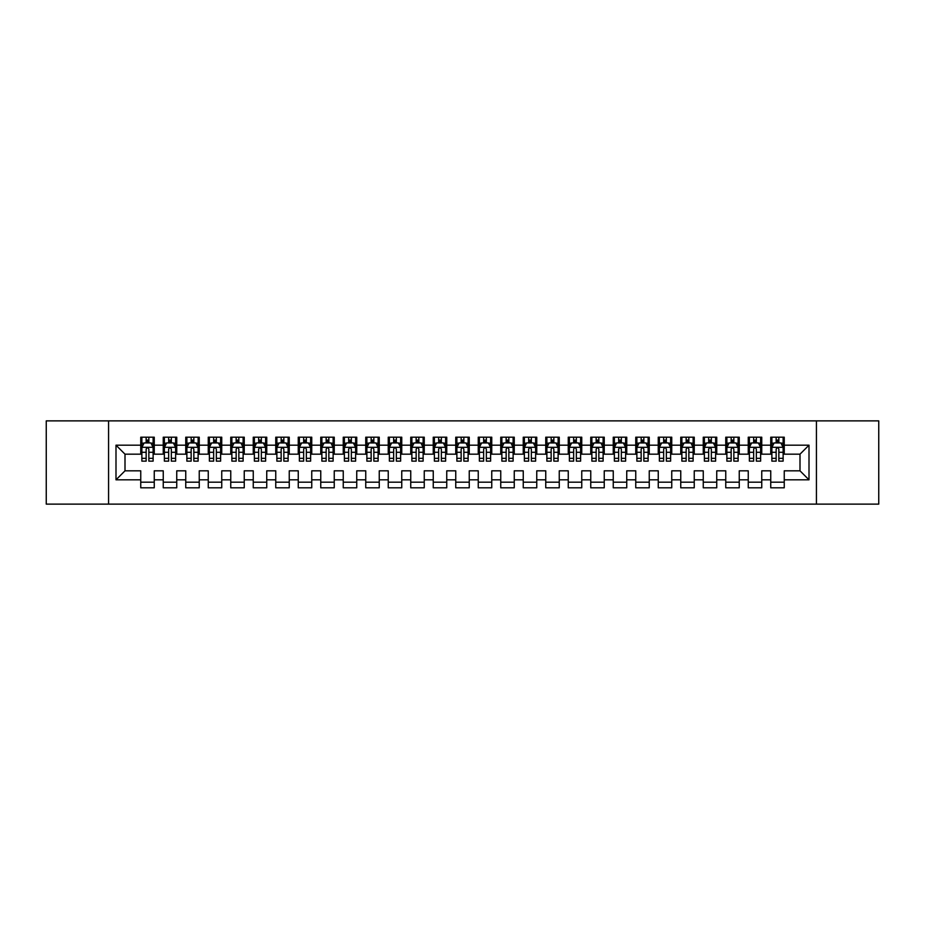 <?xml version="1.0" encoding="UTF-8"?>
<svg xmlns="http://www.w3.org/2000/svg" width="925" height="925" viewBox="0 0 925 925"><rect width="100%" height="100%" fill="white"/><g stroke="black" fill="none" stroke-linecap="round" stroke-linejoin="round"><path stroke-width="1.39" d="M816.428 504.125L878.75 504.125L878.75 420.875L816.428 420.875L816.428 504.125L108.572 504.125L108.572 420.875L46.25 420.875L46.25 504.125L108.572 504.125M816.428 420.875L108.572 420.875M115.995 479.821L115.995 445.179L140.75 445.179L140.75 454.175L125.002 454.175L125.002 470.825L115.995 479.821L140.75 479.821L140.75 487.81L154.255 487.81L154.255 479.821L163.251 479.821L163.251 487.81L176.744 487.81L176.744 479.821L185.752 479.821L185.752 487.81L199.245 487.81L199.245 479.821L208.252 479.821L208.252 487.81L221.746 487.81L221.746 479.821L230.753 479.821L230.753 487.81L244.246 487.81L244.246 479.821L253.253 479.821L253.253 487.81L266.747 487.81L266.747 479.821L275.754 479.821L275.754 487.81L289.248 487.81L289.248 479.821L298.255 479.821L298.255 487.81L311.748 487.81L311.748 479.821L320.755 479.821L320.755 487.81L334.249 487.81L334.249 479.821L343.244 479.821L343.244 487.81L356.749 487.81L356.749 479.821L365.745 479.821L365.745 487.81L379.25 487.81L379.25 479.821L388.246 479.821L388.246 487.81L401.751 487.81L401.751 479.821L410.746 479.821L410.746 487.81L424.251 487.81L424.251 479.821L433.247 479.821L433.247 487.81L446.752 487.81L446.752 479.821L455.748 479.821L455.748 487.81L469.252 487.81L469.252 479.821L478.248 479.821L478.248 487.81L491.753 487.81L491.753 479.821L500.749 479.821L500.749 487.81L514.254 487.81L514.254 479.821L523.249 479.821L523.249 487.81L536.754 487.81L536.754 479.821L545.75 479.821L545.75 487.81L559.255 487.81L559.255 479.821L568.251 479.821L568.251 487.81L581.756 487.81L581.756 479.821L590.751 479.821L590.751 487.81L604.245 487.81L604.245 479.821L613.252 479.821L613.252 487.81L626.745 487.81L626.745 479.821L635.753 479.821L635.753 487.81L649.246 487.81L649.246 479.821L658.253 479.821L658.253 487.81L671.747 487.81L671.747 479.821L680.754 479.821L680.754 487.81L694.247 487.81L694.247 479.821L703.254 479.821L703.254 487.81L716.748 487.81L716.748 479.821L725.755 479.821L725.755 487.81L739.248 487.81L739.248 479.821L748.256 479.821L748.256 487.81L761.749 487.81L761.749 479.821L770.745 479.821L770.745 487.81L784.25 487.81L784.25 470.825L799.998 470.825L799.998 454.175L784.25 454.175L784.25 445.179L809.005 445.179L809.005 479.821L784.25 479.821M784.25 445.179L784.25 437.19L770.745 437.19L770.745 445.179L761.749 445.179L761.749 437.19L748.256 437.19L748.256 445.179L739.248 445.179L739.248 437.19L725.755 437.19L725.755 445.179L716.748 445.179L716.748 437.19L703.254 437.19L703.254 445.179L694.247 445.179L694.247 437.19L680.754 437.19L680.754 445.179L671.747 445.179L671.747 437.19L658.253 437.19L658.253 445.179L649.246 445.179L649.246 437.19L635.753 437.19L635.753 445.179L626.745 445.179L626.745 437.19L613.252 437.19L613.252 445.179L604.245 445.179L604.245 437.19L590.751 437.19L590.751 445.179L581.756 445.179L581.756 437.19L568.251 437.19L568.251 445.179L559.255 445.179L559.255 437.19L545.75 437.19L545.75 445.179L536.754 445.179L536.754 437.19L523.249 437.19L523.249 445.179L514.254 445.179L514.254 437.19L500.749 437.19L500.749 445.179L491.753 445.179L491.753 437.19L478.248 437.19L478.248 445.179L469.252 445.179L469.252 437.19L455.748 437.19L455.748 445.179L446.752 445.179L446.752 437.19L433.247 437.19L433.247 445.179L424.251 445.179L424.251 437.19L410.746 437.19L410.746 445.179L401.751 445.179L401.751 437.19L388.246 437.19L388.246 445.179L379.25 445.179L379.25 437.19L365.745 437.19L365.745 445.179L356.749 445.179L356.749 437.19L343.244 437.19L343.244 445.179L334.249 445.179L334.249 437.19L320.755 437.19L320.755 445.179L311.748 445.179L311.748 437.19L298.255 437.19L298.255 445.179L289.248 445.179L289.248 437.19L275.754 437.19L275.754 445.179L266.747 445.179L266.747 437.19L253.253 437.19L253.253 445.179L244.246 445.179L244.246 437.19L230.753 437.19L230.753 445.179L221.746 445.179L221.746 437.19L208.252 437.19L208.252 445.179L199.245 445.179L199.245 437.19L185.752 437.19L185.752 445.179L176.744 445.179L176.744 437.19L163.251 437.19L163.251 445.179L154.255 445.179L154.255 437.19L140.75 437.19L140.75 445.179M761.749 479.821L761.749 470.825L770.745 470.825L770.745 479.821M809.005 445.179L799.998 454.175M739.248 479.821L739.248 470.825L748.256 470.825L748.256 479.821M770.745 445.179L770.745 454.175L761.749 454.175L761.749 445.179M716.748 479.821L716.748 470.825L725.755 470.825L725.755 479.821M748.256 445.179L748.256 454.175L739.248 454.175L739.248 445.179M694.247 479.821L694.247 470.825L703.254 470.825L703.254 479.821M725.755 445.179L725.755 454.175L716.748 454.175L716.748 445.179M671.747 479.821L671.747 470.825L680.754 470.825L680.754 479.821M703.254 445.179L703.254 454.175L694.247 454.175L694.247 445.179M649.246 479.821L649.246 470.825L658.253 470.825L658.253 479.821M680.754 445.179L680.754 454.175L671.747 454.175L671.747 445.179M626.745 479.821L626.745 470.825L635.753 470.825L635.753 479.821M658.253 445.179L658.253 454.175L649.246 454.175L649.246 445.179M604.245 479.821L604.245 470.825L613.252 470.825L613.252 479.821M635.753 445.179L635.753 454.175L626.745 454.175L626.745 445.179M581.756 479.821L581.756 470.825L590.751 470.825L590.751 479.821M613.252 445.179L613.252 454.175L604.245 454.175L604.245 445.179M559.255 479.821L559.255 470.825L568.251 470.825L568.251 479.821M590.751 445.179L590.751 454.175L581.756 454.175L581.756 445.179M536.754 479.821L536.754 470.825L545.75 470.825L545.75 479.821M568.251 445.179L568.251 454.175L559.255 454.175L559.255 445.179M514.254 479.821L514.254 470.825L523.249 470.825L523.249 479.821M545.75 445.179L545.75 454.175L536.754 454.175L536.754 445.179M491.753 479.821L491.753 470.825L500.749 470.825L500.749 479.821M523.249 445.179L523.249 454.175L514.254 454.175L514.254 445.179M469.252 479.821L469.252 470.825L478.248 470.825L478.248 479.821M500.749 445.179L500.749 454.175L491.753 454.175L491.753 445.179M446.752 479.821L446.752 470.825L455.748 470.825L455.748 479.821M478.248 445.179L478.248 454.175L469.252 454.175L469.252 445.179M424.251 479.821L424.251 470.825L433.247 470.825L433.247 479.821M455.748 445.179L455.748 454.175L446.752 454.175L446.752 445.179M401.751 479.821L401.751 470.825L410.746 470.825L410.746 479.821M433.247 445.179L433.247 454.175L424.251 454.175L424.251 445.179M379.25 479.821L379.25 470.825L388.246 470.825L388.246 479.821M410.746 445.179L410.746 454.175L401.751 454.175L401.751 445.179M356.749 479.821L356.749 470.825L365.745 470.825L365.745 479.821M388.246 445.179L388.246 454.175L379.25 454.175L379.25 445.179M334.249 479.821L334.249 470.825L343.244 470.825L343.244 479.821M365.745 445.179L365.745 454.175L356.749 454.175L356.749 445.179M311.748 479.821L311.748 470.825L320.755 470.825L320.755 479.821M343.244 445.179L343.244 454.175L334.249 454.175L334.249 445.179M289.248 479.821L289.248 470.825L298.255 470.825L298.255 479.821M320.755 445.179L320.755 454.175L311.748 454.175L311.748 445.179M266.747 479.821L266.747 470.825L275.754 470.825L275.754 479.821M298.255 445.179L298.255 454.175L289.248 454.175L289.248 445.179M244.246 479.821L244.246 470.825L253.253 470.825L253.253 479.821M275.754 445.179L275.754 454.175L266.747 454.175L266.747 445.179M221.746 479.821L221.746 470.825L230.753 470.825L230.753 479.821M253.253 445.179L253.253 454.175L244.246 454.175L244.246 445.179M199.245 479.821L199.245 470.825L208.252 470.825L208.252 479.821M230.753 445.179L230.753 454.175L221.746 454.175L221.746 445.179M176.744 479.821L176.744 470.825L185.752 470.825L185.752 479.821M208.252 445.179L208.252 454.175L199.245 454.175L199.245 445.179M154.255 479.821L154.255 470.825L163.251 470.825L163.251 479.821M185.752 445.179L185.752 454.175L176.744 454.175L176.744 445.179M125.002 470.825L140.75 470.825L140.75 479.821M163.251 445.179L163.251 454.175L154.255 454.175L154.255 445.179M770.745 442.809L771.878 442.809M783.128 442.809L784.25 442.809M748.256 442.809L749.377 442.809M760.628 442.809L761.749 442.809M725.755 442.809L726.877 442.809M738.127 442.809L739.248 442.809M703.254 442.809L704.376 442.809M715.626 442.809L716.748 442.809M680.754 442.809L681.875 442.809M693.126 442.809L694.247 442.809M658.253 442.809L659.375 442.809M670.625 442.809L671.747 442.809M635.753 442.809L636.874 442.809M648.124 442.809L649.246 442.809M613.252 442.809L614.373 442.809M625.624 442.809L626.745 442.809M590.751 442.809L591.873 442.809M603.123 442.809L604.245 442.809M568.251 442.809L569.372 442.809M580.623 442.809L581.756 442.809M545.75 442.809L546.872 442.809M558.122 442.809L559.255 442.809M523.249 442.809L524.371 442.809M535.621 442.809L536.754 442.809M500.749 442.809L501.87 442.809M513.121 442.809L514.254 442.809M478.248 442.809L479.37 442.809M490.62 442.809L491.753 442.809M455.748 442.809L456.881 442.809M468.119 442.809L469.252 442.809M433.247 442.809L434.38 442.809M445.63 442.809L446.752 442.809M410.746 442.809L411.879 442.809M423.13 442.809L424.251 442.809M388.246 442.809L389.379 442.809M400.629 442.809L401.751 442.809M365.745 442.809L366.878 442.809M378.128 442.809L379.25 442.809M343.244 442.809L344.377 442.809M355.628 442.809L356.749 442.809M320.755 442.809L321.877 442.809M333.127 442.809L334.249 442.809M298.255 442.809L299.376 442.809M310.627 442.809L311.748 442.809M275.754 442.809L276.876 442.809M288.126 442.809L289.248 442.809M253.253 442.809L254.375 442.809M265.625 442.809L266.747 442.809M230.753 442.809L231.874 442.809M243.125 442.809L244.246 442.809M208.252 442.809L209.374 442.809M220.624 442.809L221.746 442.809M185.752 442.809L186.873 442.809M198.123 442.809L199.245 442.809M163.251 442.809L164.373 442.809M175.623 442.809L176.744 442.809M140.75 442.809L141.872 442.809M153.122 442.809L154.255 442.809M140.75 482.191L154.255 482.191M163.251 482.191L176.744 482.191M185.752 482.191L199.245 482.191M208.252 482.191L221.746 482.191M230.753 482.191L244.246 482.191M253.253 482.191L266.747 482.191M275.754 482.191L289.248 482.191M298.255 482.191L311.748 482.191M320.755 482.191L334.249 482.191M343.244 482.191L356.749 482.191M365.745 482.191L379.25 482.191M388.246 482.191L401.751 482.191M410.746 482.191L424.251 482.191M433.247 482.191L446.752 482.191M455.748 482.191L469.252 482.191M478.248 482.191L491.753 482.191M500.749 482.191L514.254 482.191M523.249 482.191L536.754 482.191M545.75 482.191L559.255 482.191M568.251 482.191L581.756 482.191M590.751 482.191L604.245 482.191M613.252 482.191L626.745 482.191M635.753 482.191L649.246 482.191M658.253 482.191L671.747 482.191M680.754 482.191L694.247 482.191M703.254 482.191L716.748 482.191M725.755 482.191L739.248 482.191M748.256 482.191L761.749 482.191M770.745 482.191L784.25 482.191M115.995 445.179L125.002 454.175M799.998 470.825L809.005 479.821M148.856 440.115L146.15 440.115M153.122 458.326L148.856 458.326L148.856 461.147L153.122 461.147L153.122 447.422L150.879 442.925L144.127 442.925L141.872 447.422L141.872 461.147L146.15 461.147L146.15 458.326L141.872 458.326M141.872 447.422L141.872 437.19M153.122 447.422L153.122 437.19M146.15 442.925L146.15 437.19M148.856 437.19L148.856 442.925M148.856 458.326L148.856 449.111C147.954 447.376 147.052 447.376 146.15 449.111L146.15 458.326M148.856 442.809L146.15 442.809M171.345 440.115L168.651 440.115M175.623 458.326L171.345 458.326L171.345 461.147L175.623 461.147L175.623 447.422L173.38 442.925L166.627 442.925L164.373 447.422L164.373 461.147L168.651 461.147L168.651 458.326L164.373 458.326M164.373 447.422L164.373 437.19M175.623 447.422L175.623 437.19M168.651 442.925L168.651 437.19M171.345 437.19L171.345 442.925M171.345 458.326L171.345 449.111C170.454 447.376 169.552 447.376 168.651 449.111L168.651 458.326M171.345 442.809L168.651 442.809M193.845 440.115L191.151 440.115M198.123 458.326L193.845 458.326L193.845 461.147L198.123 461.147L198.123 447.422L195.88 442.925L189.128 442.925L186.873 447.422L186.873 461.147L191.151 461.147L191.151 458.326L186.873 458.326M186.873 447.422L186.873 437.19M198.123 447.422L198.123 437.19M191.151 442.925L191.151 437.19M193.845 437.19L193.845 442.925M193.845 458.326L193.845 449.111C192.955 447.376 192.053 447.376 191.151 449.111L191.151 458.326M193.845 442.809L191.151 442.809M216.346 440.115L213.652 440.115M220.624 458.326L216.346 458.326L216.346 461.147L220.624 461.147L220.624 447.422L218.369 442.925L211.628 442.925L209.374 447.422L209.374 461.147L213.652 461.147L213.652 458.326L209.374 458.326M209.374 447.422L209.374 437.19M220.624 447.422L220.624 437.19M213.652 442.925L213.652 437.19M216.346 437.19L216.346 442.925M216.346 458.326L216.346 449.111C215.456 447.376 214.554 447.376 213.652 449.111L213.652 458.326M216.346 442.809L213.652 442.809M238.847 440.115L236.153 440.115M243.125 458.326L238.847 458.326L238.847 461.147L243.125 461.147L243.125 447.422L240.87 442.925L234.129 442.925L231.874 447.422L231.874 461.147L236.153 461.147L236.153 458.326L231.874 458.326M231.874 447.422L231.874 437.19M243.125 447.422L243.125 437.19M236.153 442.925L236.153 437.19M238.847 437.19L238.847 442.925M238.847 458.326L238.847 449.111C237.956 447.376 237.054 447.376 236.153 449.111L236.153 458.326M238.847 442.809L236.153 442.809M261.347 440.115L258.653 440.115M265.625 458.326L261.347 458.326L261.347 461.147L265.625 461.147L265.625 447.422L263.371 442.925L256.63 442.925L254.375 447.422L254.375 461.147L258.653 461.147L258.653 458.326L254.375 458.326M254.375 447.422L254.375 437.19M265.625 447.422L265.625 437.19M258.653 442.925L258.653 437.19M261.347 437.19L261.347 442.925M261.347 458.326L261.347 449.111C260.457 447.376 259.555 447.376 258.653 449.111L258.653 458.326M261.347 442.809L258.653 442.809M283.848 440.115L281.154 440.115M288.126 458.326L283.848 458.326L283.848 461.147L288.126 461.147L288.126 447.422L285.871 442.925L279.13 442.925L276.876 447.422L276.876 461.147L281.154 461.147L281.154 458.326L276.876 458.326M276.876 447.422L276.876 437.19M288.126 447.422L288.126 437.19M281.154 442.925L281.154 437.19M283.848 437.19L283.848 442.925M283.848 458.326L283.848 449.111C282.946 447.376 282.056 447.376 281.154 449.111L281.154 458.326M283.848 442.809L281.154 442.809M306.348 440.115L303.654 440.115M310.627 458.326L306.348 458.326L306.348 461.147L310.627 461.147L310.627 447.422L308.372 442.925L301.619 442.925L299.376 447.422L299.376 461.147L303.654 461.147L303.654 458.326L299.376 458.326M299.376 447.422L299.376 437.19M310.627 447.422L310.627 437.19M303.654 442.925L303.654 437.19M306.348 437.19L306.348 442.925M306.348 458.326L306.348 449.111C305.447 447.376 304.556 447.376 303.654 449.111L303.654 458.326M306.348 442.809L303.654 442.809M328.849 440.115L326.155 440.115M333.127 458.326L328.849 458.326L328.849 461.147L333.127 461.147L333.127 447.422L330.873 442.925L324.12 442.925L321.877 447.422L321.877 461.147L326.155 461.147L326.155 458.326L321.877 458.326M321.877 447.422L321.877 437.19M333.127 447.422L333.127 437.19M326.155 442.925L326.155 437.19M328.849 437.19L328.849 442.925M328.849 458.326L328.849 449.111C327.947 447.376 327.057 447.376 326.155 449.111L326.155 458.326M328.849 442.809L326.155 442.809M351.35 440.115L348.656 440.115M355.628 458.326L351.35 458.326L351.35 461.147L355.628 461.147L355.628 447.422L353.373 442.925L346.621 442.925L344.377 447.422L344.377 461.147L348.656 461.147L348.656 458.326L344.377 458.326M344.377 447.422L344.377 437.19M355.628 447.422L355.628 437.19M348.656 442.925L348.656 437.19M351.35 437.19L351.35 442.925M351.35 458.326L351.35 449.111C350.448 447.376 349.546 447.376 348.656 449.111L348.656 458.326M351.35 442.809L348.656 442.809M373.85 440.115L371.145 440.115M378.128 458.326L373.85 458.326L373.85 461.147L378.128 461.147L378.128 447.422L375.874 442.925L369.121 442.925L366.878 447.422L366.878 461.147L371.145 461.147L371.145 458.326L366.878 458.326M366.878 447.422L366.878 437.19M378.128 447.422L378.128 437.19M371.145 442.925L371.145 437.19M373.85 437.19L373.85 442.925M373.85 458.326L373.85 449.111C372.948 447.376 372.047 447.376 371.145 449.111L371.145 458.326M373.85 442.809L371.145 442.809M396.351 440.115L393.645 440.115M400.629 458.326L396.351 458.326L396.351 461.147L400.629 461.147L400.629 447.422L398.374 442.925L391.622 442.925L389.379 447.422L389.379 461.147L393.645 461.147L393.645 458.326L389.379 458.326M389.379 447.422L389.379 437.19M400.629 447.422L400.629 437.19M393.645 442.925L393.645 437.19M396.351 437.19L396.351 442.925M396.351 458.326L396.351 449.111C395.449 447.376 394.547 447.376 393.645 449.111L393.645 458.326M396.351 442.809L393.645 442.809M418.852 440.115L416.146 440.115M423.13 458.326L418.852 458.326L418.852 461.147L423.13 461.147L423.13 447.422L420.875 442.925L414.123 442.925L411.879 447.422L411.879 461.147L416.146 461.147L416.146 458.326L411.879 458.326M411.879 447.422L411.879 437.19M423.13 447.422L423.13 437.19M416.146 442.925L416.146 437.19M418.852 437.19L418.852 442.925M418.852 458.326L418.852 449.111C417.95 447.376 417.048 447.376 416.146 449.111L416.146 458.326M418.852 442.809L416.146 442.809M441.352 440.115L438.647 440.115M445.63 458.326L441.352 458.326L441.352 461.147L445.63 461.147L445.63 447.422L443.376 442.925L436.623 442.925L434.38 447.422L434.38 461.147L438.647 461.147L438.647 458.326L434.38 458.326M434.38 447.422L434.38 437.19M445.63 447.422L445.63 437.19M438.647 442.925L438.647 437.19M441.352 437.19L441.352 442.925M441.352 458.326L441.352 449.111C440.45 447.376 439.548 447.376 438.647 449.111L438.647 458.326M441.352 442.809L438.647 442.809M463.853 440.115L461.147 440.115M468.119 458.326L463.853 458.326L463.853 461.147L468.119 461.147L468.119 447.422L465.876 442.925L459.124 442.925L456.881 447.422L456.881 461.147L461.147 461.147L461.147 458.326L456.881 458.326M456.881 447.422L456.881 437.19M468.119 447.422L468.119 437.19M461.147 442.925L461.147 437.19M463.853 437.19L463.853 442.925M463.853 458.326L463.853 449.111C462.951 447.376 462.049 447.376 461.147 449.111L461.147 458.326M463.853 442.809L461.147 442.809M486.353 440.115L483.648 440.115M490.62 458.326L486.353 458.326L486.353 461.147L490.62 461.147L490.62 447.422L488.377 442.925L481.624 442.925L479.37 447.422L479.37 461.147L483.648 461.147L483.648 458.326L479.37 458.326M479.37 447.422L479.37 437.19M490.62 447.422L490.62 437.19M483.648 442.925L483.648 437.19M486.353 437.19L486.353 442.925M486.353 458.326L486.353 449.111C485.452 447.376 484.55 447.376 483.648 449.111L483.648 458.326M486.353 442.809L483.648 442.809M508.854 440.115L506.148 440.115M513.121 458.326L508.854 458.326L508.854 461.147L513.121 461.147L513.121 447.422L510.877 442.925L504.125 442.925L501.87 447.422L501.87 461.147L506.148 461.147L506.148 458.326L501.87 458.326M501.87 447.422L501.87 437.19M513.121 447.422L513.121 437.19M506.148 442.925L506.148 437.19M508.854 437.19L508.854 442.925M508.854 458.326L508.854 449.111C507.952 447.376 507.05 447.376 506.148 449.111L506.148 458.326M508.854 442.809L506.148 442.809M531.355 440.115L528.649 440.115M535.621 458.326L531.355 458.326L531.355 461.147L535.621 461.147L535.621 447.422L533.378 442.925L526.626 442.925L524.371 447.422L524.371 461.147L528.649 461.147L528.649 458.326L524.371 458.326M524.371 447.422L524.371 437.19M535.621 447.422L535.621 437.19M528.649 442.925L528.649 437.19M531.355 437.19L531.355 442.925M531.355 458.326L531.355 449.111C530.453 447.376 529.551 447.376 528.649 449.111L528.649 458.326M531.355 442.809L528.649 442.809M553.855 440.115L551.15 440.115M558.122 458.326L553.855 458.326L553.855 461.147L558.122 461.147L558.122 447.422L555.879 442.925L549.126 442.925L546.872 447.422L546.872 461.147L551.15 461.147L551.15 458.326L546.872 458.326M546.872 447.422L546.872 437.19M558.122 447.422L558.122 437.19M551.15 442.925L551.15 437.19M553.855 437.19L553.855 442.925M553.855 458.326L553.855 449.111C552.953 447.376 552.052 447.376 551.15 449.111L551.15 458.326M553.855 442.809L551.15 442.809M576.344 440.115L573.65 440.115M580.623 458.326L576.344 458.326L576.344 461.147L580.623 461.147L580.623 447.422L578.379 442.925L571.627 442.925L569.372 447.422L569.372 461.147L573.65 461.147L573.65 458.326L569.372 458.326M569.372 447.422L569.372 437.19M580.623 447.422L580.623 437.19M573.65 442.925L573.65 437.19M576.344 437.19L576.344 442.925M576.344 458.326L576.344 449.111C575.454 447.376 574.552 447.376 573.65 449.111L573.65 458.326M576.344 442.809L573.65 442.809M598.845 440.115L596.151 440.115M603.123 458.326L598.845 458.326L598.845 461.147L603.123 461.147L603.123 447.422L600.88 442.925L594.128 442.925L591.873 447.422L591.873 461.147L596.151 461.147L596.151 458.326L591.873 458.326M591.873 447.422L591.873 437.19M603.123 447.422L603.123 437.19M596.151 442.925L596.151 437.19M598.845 437.19L598.845 442.925M598.845 458.326L598.845 449.111C597.955 447.376 597.053 447.376 596.151 449.111L596.151 458.326M598.845 442.809L596.151 442.809M621.346 440.115L618.652 440.115M625.624 458.326L621.346 458.326L621.346 461.147L625.624 461.147L625.624 447.422L623.381 442.925L616.628 442.925L614.373 447.422L614.373 461.147L618.652 461.147L618.652 458.326L614.373 458.326M614.373 447.422L614.373 437.19M625.624 447.422L625.624 437.19M618.652 442.925L618.652 437.19M621.346 437.19L621.346 442.925M621.346 458.326L621.346 449.111C620.455 447.376 619.553 447.376 618.652 449.111L618.652 458.326M621.346 442.809L618.652 442.809M643.846 440.115L641.152 440.115M648.124 458.326L643.846 458.326L643.846 461.147L648.124 461.147L648.124 447.422L645.87 442.925L639.129 442.925L636.874 447.422L636.874 461.147L641.152 461.147L641.152 458.326L636.874 458.326M636.874 447.422L636.874 437.19M648.124 447.422L648.124 437.19M641.152 442.925L641.152 437.19M643.846 437.19L643.846 442.925M643.846 458.326L643.846 449.111C642.956 447.376 642.054 447.376 641.152 449.111L641.152 458.326M643.846 442.809L641.152 442.809M666.347 440.115L663.653 440.115M670.625 458.326L666.347 458.326L666.347 461.147L670.625 461.147L670.625 447.422L668.37 442.925L661.629 442.925L659.375 447.422L659.375 461.147L663.653 461.147L663.653 458.326L659.375 458.326M659.375 447.422L659.375 437.19M670.625 447.422L670.625 437.19M663.653 442.925L663.653 437.19M666.347 437.19L666.347 442.925M666.347 458.326L666.347 449.111C665.457 447.376 664.555 447.376 663.653 449.111L663.653 458.326M666.347 442.809L663.653 442.809M688.847 440.115L686.153 440.115M693.126 458.326L688.847 458.326L688.847 461.147L693.126 461.147L693.126 447.422L690.871 442.925L684.13 442.925L681.875 447.422L681.875 461.147L686.153 461.147L686.153 458.326L681.875 458.326M681.875 447.422L681.875 437.19M693.126 447.422L693.126 437.19M686.153 442.925L686.153 437.19M688.847 437.19L688.847 442.925M688.847 458.326L688.847 449.111C687.946 447.376 687.055 447.376 686.153 449.111L686.153 458.326M688.847 442.809L686.153 442.809M711.348 440.115L708.654 440.115M715.626 458.326L711.348 458.326L711.348 461.147L715.626 461.147L715.626 447.422L713.372 442.925L706.631 442.925L704.376 447.422L704.376 461.147L708.654 461.147L708.654 458.326L704.376 458.326M704.376 447.422L704.376 437.19M715.626 447.422L715.626 437.19M708.654 442.925L708.654 437.19M711.348 437.19L711.348 442.925M711.348 458.326L711.348 449.111C710.446 447.376 709.556 447.376 708.654 449.111L708.654 458.326M711.348 442.809L708.654 442.809M733.849 440.115L731.155 440.115M738.127 458.326L733.849 458.326L733.849 461.147L738.127 461.147L738.127 447.422L735.872 442.925L729.12 442.925L726.877 447.422L726.877 461.147L731.155 461.147L731.155 458.326L726.877 458.326M726.877 447.422L726.877 437.19M738.127 447.422L738.127 437.19M731.155 442.925L731.155 437.19M733.849 437.19L733.849 442.925M733.849 458.326L733.849 449.111C732.947 447.376 732.057 447.376 731.155 449.111L731.155 458.326M733.849 442.809L731.155 442.809M756.349 440.115L753.655 440.115M760.628 458.326L756.349 458.326L756.349 461.147L760.628 461.147L760.628 447.422L758.373 442.925L751.62 442.925L749.377 447.422L749.377 461.147L753.655 461.147L753.655 458.326L749.377 458.326M749.377 447.422L749.377 437.19M760.628 447.422L760.628 437.19M753.655 442.925L753.655 437.19M756.349 437.19L756.349 442.925M756.349 458.326L756.349 449.111C755.447 447.376 754.546 447.376 753.655 449.111L753.655 458.326M756.349 442.809L753.655 442.809M778.85 440.115L776.144 440.115M783.128 458.326L778.85 458.326L778.85 461.147L783.128 461.147L783.128 447.422L780.873 442.925L774.121 442.925L771.878 447.422L771.878 461.147L776.144 461.147L776.144 458.326L771.878 458.326M771.878 447.422L771.878 437.19M783.128 447.422L783.128 437.19M776.144 442.925L776.144 437.19M778.85 437.19L778.85 442.925M778.85 458.326L778.85 449.111C777.948 447.376 777.046 447.376 776.144 449.111L776.144 458.326M778.85 442.809L776.144 442.809M153.064 447.307L141.93 447.307M141.872 443.191L143.988 443.191M151.006 443.191L153.122 443.191M146.15 452.302L141.872 452.302M153.122 452.302L148.856 452.302M148.856 441.549L146.15 441.549M175.565 447.307L164.43 447.307M164.373 443.191L166.488 443.191M173.507 443.191L175.623 443.191M168.651 452.302L164.373 452.302M175.623 452.302L171.345 452.302M171.345 441.549L168.651 441.549M198.066 447.307L186.931 447.307M186.873 443.191L188.989 443.191M196.008 443.191L198.123 443.191M191.151 452.302L186.873 452.302M198.123 452.302L193.845 452.302M193.845 441.549L191.151 441.549M220.566 447.307L209.432 447.307M209.374 443.191L211.49 443.191M218.508 443.191L220.624 443.191M213.652 452.302L209.374 452.302M220.624 452.302L216.346 452.302M216.346 441.549L213.652 441.549M243.067 447.307L231.932 447.307M231.874 443.191L233.99 443.191M241.009 443.191L243.125 443.191M236.153 452.302L231.874 452.302M243.125 452.302L238.847 452.302M238.847 441.549L236.153 441.549M265.567 447.307L254.433 447.307M254.375 443.191L256.491 443.191M263.509 443.191L265.625 443.191M258.653 452.302L254.375 452.302M265.625 452.302L261.347 452.302M261.347 441.549L258.653 441.549M288.068 447.307L276.933 447.307M276.876 443.191L278.992 443.191M286.01 443.191L288.126 443.191M281.154 452.302L276.876 452.302M288.126 452.302L283.848 452.302M283.848 441.549L281.154 441.549M310.569 447.307L299.434 447.307M299.376 443.191L301.492 443.191M308.511 443.191L310.627 443.191M303.654 452.302L299.376 452.302M310.627 452.302L306.348 452.302M306.348 441.549L303.654 441.549M333.069 447.307L321.935 447.307M321.877 443.191L323.993 443.191M331.011 443.191L333.127 443.191M326.155 452.302L321.877 452.302M333.127 452.302L328.849 452.302M328.849 441.549L326.155 441.549M355.57 447.307L344.435 447.307M344.377 443.191L346.493 443.191M353.512 443.191L355.628 443.191M348.656 452.302L344.377 452.302M355.628 452.302L351.35 452.302M351.35 441.549L348.656 441.549M378.071 447.307L366.936 447.307M366.878 443.191L368.994 443.191M376.012 443.191L378.128 443.191M371.145 452.302L366.878 452.302M378.128 452.302L373.85 452.302M373.85 441.549L371.145 441.549M400.571 447.307L389.437 447.307M389.379 443.191L391.495 443.191M398.513 443.191L400.629 443.191M393.645 452.302L389.379 452.302M400.629 452.302L396.351 452.302M396.351 441.549L393.645 441.549M423.072 447.307L411.926 447.307M411.879 443.191L413.995 443.191M421.014 443.191L423.13 443.191M416.146 452.302L411.879 452.302M423.13 452.302L418.852 452.302M418.852 441.549L416.146 441.549M445.572 447.307L434.426 447.307M434.38 443.191L436.484 443.191M443.514 443.191L445.63 443.191M438.647 452.302L434.38 452.302M445.63 452.302L441.352 452.302M441.352 441.549L438.647 441.549M468.073 447.307L456.927 447.307M456.881 443.191L458.985 443.191M466.015 443.191L468.119 443.191M461.147 452.302L456.881 452.302M468.119 452.302L463.853 452.302M463.853 441.549L461.147 441.549M490.574 447.307L479.428 447.307M479.37 443.191L481.486 443.191M488.516 443.191L490.62 443.191M483.648 452.302L479.37 452.302M490.62 452.302L486.353 452.302M486.353 441.549L483.648 441.549M513.074 447.307L501.928 447.307M501.87 443.191L503.986 443.191M511.005 443.191L513.121 443.191M506.148 452.302L501.87 452.302M513.121 452.302L508.854 452.302M508.854 441.549L506.148 441.549M535.563 447.307L524.429 447.307M524.371 443.191L526.487 443.191M533.505 443.191L535.621 443.191M528.649 452.302L524.371 452.302M535.621 452.302L531.355 452.302M531.355 441.549L528.649 441.549M558.064 447.307L546.929 447.307M546.872 443.191L548.988 443.191M556.006 443.191L558.122 443.191M551.15 452.302L546.872 452.302M558.122 452.302L553.855 452.302M553.855 441.549L551.15 441.549M580.565 447.307L569.43 447.307M569.372 443.191L571.488 443.191M578.507 443.191L580.623 443.191M573.65 452.302L569.372 452.302M580.623 452.302L576.344 452.302M576.344 441.549L573.65 441.549M603.065 447.307L591.931 447.307M591.873 443.191L593.989 443.191M601.007 443.191L603.123 443.191M596.151 452.302L591.873 452.302M603.123 452.302L598.845 452.302M598.845 441.549L596.151 441.549M625.566 447.307L614.431 447.307M614.373 443.191L616.489 443.191M623.508 443.191L625.624 443.191M618.652 452.302L614.373 452.302M625.624 452.302L621.346 452.302M621.346 441.549L618.652 441.549M648.067 447.307L636.932 447.307M636.874 443.191L638.99 443.191M646.008 443.191L648.124 443.191M641.152 452.302L636.874 452.302M648.124 452.302L643.846 452.302M643.846 441.549L641.152 441.549M670.567 447.307L659.433 447.307M659.375 443.191L661.491 443.191M668.509 443.191L670.625 443.191M663.653 452.302L659.375 452.302M670.625 452.302L666.347 452.302M666.347 441.549L663.653 441.549M693.068 447.307L681.933 447.307M681.875 443.191L683.991 443.191M691.01 443.191L693.126 443.191M686.153 452.302L681.875 452.302M693.126 452.302L688.847 452.302M688.847 441.549L686.153 441.549M715.568 447.307L704.434 447.307M704.376 443.191L706.492 443.191M713.51 443.191L715.626 443.191M708.654 452.302L704.376 452.302M715.626 452.302L711.348 452.302M711.348 441.549L708.654 441.549M738.069 447.307L726.934 447.307M726.877 443.191L728.993 443.191M736.011 443.191L738.127 443.191M731.155 452.302L726.877 452.302M738.127 452.302L733.849 452.302M733.849 441.549L731.155 441.549M760.57 447.307L749.435 447.307M749.377 443.191L751.493 443.191M758.512 443.191L760.628 443.191M753.655 452.302L749.377 452.302M760.628 452.302L756.349 452.302M756.349 441.549L753.655 441.549M783.07 447.307L771.936 447.307M771.878 443.191L773.994 443.191M781.012 443.191L783.128 443.191M776.144 452.302L771.878 452.302M783.128 452.302L778.85 452.302M778.85 441.549L776.144 441.549"/></g></svg>
